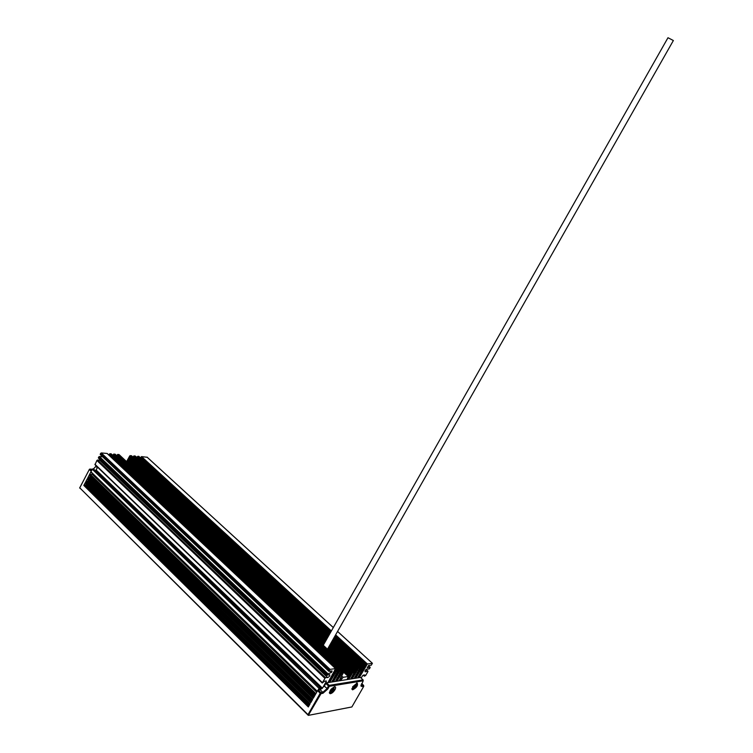 <?xml version="1.0" encoding="UTF-8"?>
<svg xmlns="http://www.w3.org/2000/svg" width="753" height="753" viewBox="0 0 753 753"><rect width="100%" height="100%" fill="white"/><g stroke="black" fill="none" stroke-linecap="round" stroke-linejoin="round"><path stroke-width="1.13" d="M327.48 649.19L673.37 40.53L667.986 37.725L323.263 645.265M316.797 692.054L92.478 474.343L93.24 474.399M316.712 692.214L92.252 474.334L89.485 474.625L315.413 694.492L317.267 691.235L90.962 471.792L317.117 691.499M90.962 471.792L89.485 474.625M354.71 685.221L353.468 687.536L355.651 685.832L355.849 684.806L354.71 685.221M332.271 688.976L331.009 691.358L333.287 689.597L333.475 688.543L332.271 688.976M85.296 482.626L310.151 703.716L308.306 706.963L83.818 485.44L85.296 482.626L310.01 703.97M87.263 478.861L312.627 699.377L310.773 702.634L85.786 481.685L87.263 478.861L312.476 699.631M89.24 475.096L315.102 695.038L313.248 698.295L87.762 477.92L89.24 475.096L314.952 695.301M363.21 680.787L361.007 686.143L363.755 686.322L351.877 706.954L308.655 715.312L79.762 487.84L308.288 715.35L321.042 693.607L322.943 693.287L327.762 689.042L329.306 686.331L363.21 680.787L363.068 679.865L360.48 677.446L326.529 682.839L325.851 683.442L328.487 685.974L329.174 685.371L329.306 686.331L328.487 685.974L326.943 688.684L322.811 692.318L320.91 692.638L321.042 693.607L320.223 693.249L320.91 692.638L318.274 690.087L320.176 689.767L324.298 686.143L325.851 683.442M363.068 679.865L329.174 685.371L326.529 682.839M308.137 714.418L320.223 693.249L317.578 690.689L318.274 690.087M334.916 689.795C333.334 692.214 331.744 693.522 330.134 693.711C329.08 691.15 330.652 688.807 334.869 686.68C335.866 686.915 335.885 687.95 334.916 689.795M363.755 686.322L363.624 685.399L361.6 685.71L360.979 685.164M361.628 683.536L363.624 685.399M352.63 686.802L357.204 682.99C358.183 685.475 356.658 687.753 352.62 689.833L352.63 686.802M361.092 678.02L363.021 675.196L364.791 674.933L364.518 675.865L363.699 675.093M366.099 669.445L367.935 671.563L365.553 675.695L364.518 675.865M367.888 671.092L365.158 671.827C364.744 670.81 365.365 669.869 367.022 669.012L369.083 669.022L370.137 667.723L367.2 667.516M337.551 631.456L372.415 663.308L371.295 665.181L368.556 665.577L367.36 667.666M372.368 663.318L367.313 664.042L366.72 664.833L335.104 635.767M334.756 636.379L366.476 665.567L366.72 664.833M366.476 665.567L334.709 636.473M363.981 666.518L365.224 667.657L366.419 665.652M365.224 667.657L363.944 666.612M362.805 668.673L363.972 669.756L365.167 667.751M363.972 669.756L362.758 668.768L361.845 670.076L360.452 672.947L361.487 673.935L362.673 671.93L361.572 670.904M361.619 670.819L362.73 671.845L363.925 669.841M361.487 673.935L360.386 673.05M359.247 675.112L360.235 676.025L361.431 674.02M360.235 676.025L359.2 675.196M359.125 677.662L360.188 676.119M360.452 672.947L357.666 677.888M334.652 636.567L364.913 664.381L362.748 668.777M364.876 664.391L364.057 664.504L334.332 637.132M333.41 638.76L363.012 666.066L364.057 664.504M363.012 666.066L361.6 664.899M360.508 667.017L361.76 668.175L362.955 666.16M361.76 668.175L360.471 667.111M359.322 669.182L360.508 670.274L361.704 668.259M360.508 670.274L359.275 669.276L354.155 678.444M358.136 671.337L359.256 672.373L360.452 670.358M359.256 672.373L358.089 671.431M356.941 673.493L358.004 674.472L359.2 672.467M358.004 674.472L356.894 673.577M355.755 675.648L356.753 676.57L357.948 674.566M356.753 676.57L355.708 675.733M355.632 678.218L356.696 676.665M329.673 679.658L330.727 680.665L331.621 678.98L330.576 677.992L327.997 682.604M330.576 678.001L335.603 668.589L107.199 453.475L101.26 452.93L100.309 454.624L328.779 671.177M331.574 670.961L332.035 671.394L332.017 670.904L328.901 671.347L330.078 669.379L335.537 668.598L107.114 453.466L335.603 668.589M332.035 671.394L331.414 672.485L330.04 671.187M100.017 460.554L327.696 677.549C329.475 676.655 330.134 675.676 329.654 674.603L326.595 675.385L327.018 674.133L331.414 672.485M327.696 677.549L325.409 677.568L97.542 460.027L96.892 460.469L95.01 464.742L322.124 682.839M325.851 681.023L326.303 681.446L326.284 680.957L324.345 681.258L322.246 683.018L325.409 677.568M326.303 681.446L322.463 688.167L96.13 469.976L95.48 470.418L321.776 688.769L322.463 688.167M321.776 688.769L319.696 688.91M320.016 687.63L92.948 468.808L320.072 687.63L319.874 689.08M317.578 690.689L319.639 687.696M333.391 679.084L334.445 680.081L335.33 678.406L334.304 677.427L331.734 682.011M334.304 677.427L339.311 668.062L111.19 453.843L109.872 453.72L109.016 455.254M109.119 455.085L337.156 669.822L338.097 668.24L339.311 668.062M337.156 669.822L109.072 455.17M334.52 670.716L335.866 671.987L337.099 669.916M335.866 671.987L334.492 670.829M333.315 672.966L334.586 674.161L335.81 672.081M334.586 674.161L333.278 673.069M332.101 675.196L333.297 676.326L334.53 674.255M333.297 676.326L332.064 675.3M330.887 677.427L332.007 678.491L333.24 676.42M332.007 678.491L330.84 677.521M330.727 680.665L329.616 679.743M329.569 682.35L330.671 680.75M332.045 641.161L359.51 666.574L360.358 665.04L361.515 664.871L333.344 638.864L361.591 664.861L359.266 669.295M359.51 666.574L358.08 665.388L357.101 667.007L353.618 673.314L353.43 674.02L354.494 675.017L355.689 672.994L354.569 671.949M356.997 667.516L358.259 668.692L359.463 666.669M358.259 668.692L356.96 667.619M355.811 669.69L356.997 670.801L358.202 668.777M356.997 670.801L355.764 669.784M354.616 671.855L355.745 672.909L356.95 670.885M354.494 675.017L353.373 674.114M352.225 676.185L353.232 677.126L354.437 675.102M353.232 677.126L352.178 676.279M352.112 678.773L353.185 677.211M353.43 674.02L350.625 679.008M356.922 665.53L331.536 642.045L356.922 665.53L358.004 665.37L331.969 641.283L358.08 665.37L331.998 641.236M330.661 643.589L355.99 667.083L356.913 665.539M355.99 667.083L330.614 643.674M329.456 645.707L354.729 669.21L355.934 667.177M354.729 669.21L329.409 645.792M328.252 647.825L353.468 671.328L354.672 669.295M353.468 671.328L328.204 647.909M346.267 667.902L352.206 673.446L353.411 671.422M352.206 673.446L346.211 667.977M345.072 670.066L350.945 675.563L352.15 673.54M350.945 675.563L345.006 670.142M343.876 672.222L349.684 677.681L350.898 675.657M349.684 677.681L349.307 678.161L348.366 677.276M348.554 679.338L349.307 678.161M337.08 678.519L338.125 679.498L338.361 678.754L337.297 677.747L335.433 681.418M337.297 677.756L337.664 677.267L338.671 678.237L339.339 677.446L338.248 676.401M339.01 677.841L337.984 676.872L337.664 677.267M337.993 676.862L342.991 667.535L115.143 454.2L113.759 454.078L112.997 455.603M113.091 455.443L340.845 669.285L341.702 667.713L342.991 667.535M340.845 669.285L113.044 455.527M338.229 670.189L339.565 671.45L340.789 669.379M339.565 671.45L338.201 670.302M337.024 672.42L338.285 673.606L339.509 671.535M338.285 673.606L336.986 672.523M335.819 674.65L337.005 675.761L338.229 673.7M337.005 675.761L335.772 674.744M334.605 676.872L335.716 677.926L336.949 675.855M335.716 677.926L334.558 676.956M334.445 680.081L333.344 679.178M333.287 681.766L334.388 680.166M343.763 672.363L348.281 676.505L347.058 679.573M348.178 676.514L343.161 677.295L341.806 676.015M340.742 677.954L341.768 678.924L343.161 677.295M341.768 678.924L340.685 678.048M340.629 680.599L341.721 679.018M342.013 678.189L340.958 677.192L339.104 680.844M340.958 677.192L346.559 667.017L344.742 668.005L117.167 455.104L116.988 455.876L344.45 668.843L344.742 668.005M341.909 669.671L343.227 670.904L344.45 668.843M343.227 670.904L341.871 669.775M340.704 671.892L341.947 673.06L343.17 670.998M341.947 673.06L340.667 671.987M339.499 674.104L340.676 675.206L341.9 673.144M340.676 675.206L339.452 674.199M338.295 676.307L339.396 677.352L340.62 675.29M338.361 678.754L338.671 678.237M338.125 679.498L337.033 678.604M336.977 681.173L338.069 679.592M308.777 706.135L84.477 484.998L83.818 485.44M84.477 484.998L85.296 485.045L309.106 705.552M309.577 704.733L85.946 484.603L85.296 485.045M85.946 484.603L86.275 483.981M311.243 701.805L86.444 481.242L85.786 481.685M86.444 481.242L87.263 481.289L311.573 701.231M312.043 700.403L87.913 480.847L87.263 481.289M87.913 480.847L88.242 480.216M313.719 697.466L88.412 477.477L87.762 477.92M88.412 477.477L89.231 477.534L314.039 696.902M314.509 696.073L89.88 477.091L89.231 477.534M89.88 477.091L90.219 476.451M79.762 487.84L89.438 469.251L79.62 488.029M89.438 469.251L89.993 469.081L89.343 469.514L91.207 471.322L92.299 469.251L318.943 688.298M91.584 470.616L89.993 469.081L92.308 469.232M96.243 465.919L93.466 468.903M93.494 468.921L96.271 465.956M92.948 468.808L92.299 469.251M95.01 470.38L95.48 470.418M96.13 469.976L97.589 467.208M97.542 460.027L99.65 460.205L327.367 677.267M100.045 460.563L100.911 460.441M327.715 673.53L99.377 456.525L98.728 456.967L98.474 458.125L326.473 675.215M99.377 456.525L102.615 456.807M339.245 668.062L111.105 453.824L339.255 668.062M147.193 457.278L141.489 456.6L140.745 458.069M330.096 633.226L137.94 456.271L137.027 457.655M137.94 456.271L138.834 456.356L330.407 632.671L138.834 456.356M342.916 667.535L115.068 454.181L342.926 667.535M346.559 667.017L119.002 454.548L117.703 454.436L117.167 455.104M329.136 634.92L135.267 456.036L133.93 455.913L133.225 457.325M135.201 456.026L329.117 634.958L135.192 456.017M327.771 637.33L131.455 455.687L129.732 455.97L126.579 461.617M131.389 455.678L327.743 637.367L131.38 455.669M141.573 456.6L331.386 630.958M335.622 634.854L367.389 664.024M109.872 453.72L338.097 668.24M113.759 454.078L341.702 667.713M117.703 454.436L345.363 667.196M361.591 664.861L333.363 638.826M130.194 455.574L327.31 638.13L130.203 455.565M133.93 455.913L328.656 635.758M332.892 639.664L360.358 665.04M141.489 456.6L331.348 631.014M335.593 634.911L367.313 664.042M117.788 454.436L345.439 667.177M113.844 454.078L341.787 667.695M134.015 455.913L328.694 635.701M332.92 639.608L360.442 665.021M366.118 671.365L365.186 670.509M355.924 685.955C356.79 680.147 349.58 692.685 355.924 685.955M354.607 685.428L355.435 686.209M354.823 685.051L355.548 685.729M353.722 686.275L354.616 687.122M333.579 689.72C334.37 683.771 327 696.647 333.579 689.72M332.195 689.155L333.061 689.983M332.421 688.769L333.174 689.484M331.282 690.021L332.214 690.915M322.943 693.287L322.811 692.318L320.176 689.767M327.762 689.042L324.298 686.143M361.045 684.891L362.033 686.623M97.25 467.858L96.026 466.333M146.995 457.099L333.306 627.569M100.61 453.362L329.39 669.982M330.078 669.379L101.26 452.93M109.401 454.125L337.579 668.758M337.4 669.069L109.251 454.388M113.402 454.426L341.316 668.156M117.346 454.784L344.968 667.629M129.732 455.97L326.962 638.751M331.188 642.667L356.414 666.047M356.235 666.349L331.009 642.968M326.793 639.052L129.591 456.224M133.582 456.252L328.374 636.266M332.6 640.172L359.981 665.473M137.338 456.676L329.673 633.96M333.908 637.866L363.417 665.059M363.257 665.332L333.758 638.139M329.522 634.233L137.197 456.92M340.864 677.587L341.89 678.557M340.092 678.895L341.053 679.799M341.382 679.413L340.431 678.509M340.742 680.326L339.754 679.385M339.688 679.808L340.535 680.608M129.516 456.572L326.614 639.363M330.84 643.278L356.113 666.716M128.81 457.617L325.88 640.652M330.106 644.568L355.284 667.949M355.614 667.563L330.36 644.126M326.134 640.201L129.111 457.306M354.974 668.476L329.814 645.086M325.588 641.17L128.565 458.059M128.49 458.408L325.418 641.471M329.635 645.396L354.851 668.843M127.784 459.452L324.684 642.761M328.901 646.686L354.023 670.076M354.343 669.69L329.155 646.243M324.938 642.318L128.085 459.142M353.712 670.594L328.609 647.204M324.392 643.278L127.539 459.895M127.464 460.243L324.214 643.589M328.43 647.514L353.59 670.961M126.768 461.288L323.489 644.879M327.696 648.804L352.762 672.194M353.082 671.808L327.95 648.361M323.734 644.427L127.059 460.977M352.451 672.711L346.596 667.252M346.446 667.591L352.329 673.078M345.589 668.796L351.5 674.312M351.83 673.926L345.862 668.344M351.19 674.829L345.429 669.436M345.251 669.756L351.067 675.196M344.403 670.961L350.239 676.429M350.569 676.043L344.658 670.509M349.929 676.947L344.234 671.61M344.065 671.921L349.806 677.314M348.027 677.662L348.978 678.547M348.667 679.065L347.698 678.152M347.632 678.575L348.46 679.357M339.537 680.147L340.102 680.684M339.97 680.703L339.481 680.241M129.45 456.911L326.435 639.673M128.424 458.746L325.24 641.782M127.398 460.582L324.044 643.9M347.472 678.905L348.027 679.422M347.895 679.441L347.425 678.999M323.988 643.984L127.361 460.657M325.192 641.876L128.377 458.822M326.388 639.758L129.403 456.986M336.318 681.286L335.819 680.806M337.09 680.9L336.092 679.959M336.017 680.373L336.883 681.192M335.866 680.721L336.44 681.258M336.431 679.46L337.4 680.383M337.73 679.987L336.77 679.074M337.203 678.142L338.238 679.131M339.641 676.608L338.511 675.545M338.37 675.902L339.518 676.985M338.888 675.083L339.951 676.081M340.281 675.686L339.198 674.669M340.911 674.462L339.725 673.342M339.565 673.671L340.798 674.829M340.121 672.89L341.231 673.935M341.561 673.54L340.412 672.457M342.191 672.307L340.949 671.139M340.77 671.46L342.069 672.683M341.344 670.697L342.502 671.789M342.841 671.394L341.627 670.255M343.472 670.161L342.163 668.937M341.975 669.248L343.349 670.528M342.568 668.495L343.782 669.633M344.112 669.238L342.841 668.043M117.101 455.452L344.629 668.382M332.628 681.87L332.129 681.39M333.4 681.484L332.393 680.533M332.327 680.947L333.193 681.776M332.177 681.296L332.76 681.851M332.741 680.034L333.711 680.966M334.05 680.561L333.08 679.639M333.504 678.707L334.558 679.705M333.974 677.832L334.991 678.801M335.96 677.173L334.831 676.1M334.68 676.448L335.838 677.549M335.207 675.639L336.271 676.646M336.61 676.25L335.518 675.215M337.24 675.017L336.045 673.888M335.885 674.217L337.118 675.394M336.44 673.436L337.56 674.49M337.89 674.095L336.732 673.003M338.521 672.853L337.269 671.676M337.09 671.996L338.408 673.229M337.673 671.234L338.841 672.325M339.17 671.93L337.956 670.782M339.81 670.697L338.492 669.464M338.304 669.775L339.688 671.074M338.897 669.022L340.121 670.17M340.46 669.775L339.17 668.56M341.09 668.532L113.223 454.746M113.157 455.094L340.968 668.909M328.91 682.463L328.402 681.973M329.682 682.077L328.666 681.107M328.59 681.531L329.475 682.369M328.449 681.879L329.033 682.434M329.014 680.608L329.993 681.55M330.332 681.154L329.353 680.223M330.972 679.912L329.889 678.886M329.776 679.262L330.849 680.288M330.256 678.406L331.282 679.385M332.252 677.747L331.104 676.655M330.962 677.003L332.129 678.124M331.489 676.194L332.562 677.22M332.901 676.815L331.8 675.77M333.541 675.573L332.327 674.434M332.167 674.763L333.419 675.949M332.732 673.982L333.852 675.046M334.191 674.65L333.024 673.54M334.821 673.408L333.56 672.213M333.381 672.533L334.699 673.784M333.965 671.77L335.141 672.881M335.48 672.476L334.247 671.318M336.111 671.234L334.793 669.991M334.596 670.302L335.989 671.61M335.198 669.549L336.422 670.707M336.76 670.311L335.471 669.088M109.185 454.737L337.278 669.445M351.453 678.877L350.983 678.434M352.225 678.5L351.256 677.606M351.19 678.02L352.018 678.792M351.039 678.349L351.576 678.858M351.585 677.107L352.526 677.992M352.856 677.606L351.924 676.731M353.477 676.392L352.451 675.432M352.366 675.836L353.355 676.759M352.799 674.961L353.788 675.883M354.108 675.497L353.119 674.566M354.729 674.283L353.646 673.276M353.524 673.634L354.607 674.65M354.004 672.805L355.039 673.775M355.369 673.389L354.315 672.41M355.99 672.175L354.842 671.111M354.691 671.45L355.868 672.542M355.218 670.659L356.291 671.657M356.621 671.271L355.51 670.245M357.242 670.066L356.037 668.946M355.868 669.266L357.12 670.434M356.423 668.504L357.553 669.549M357.882 669.163L356.706 668.08M358.503 667.958L357.242 666.782M357.063 667.102L358.381 668.325M357.637 666.349L358.805 667.44M359.134 667.054L357.901 665.916M359.765 665.84L332.393 640.539M328.167 636.633L133.403 456.572M133.337 456.911L327.988 636.934M332.214 640.85L359.633 666.207M355.745 677.945L354.785 677.051M354.719 677.465L355.538 678.227M354.569 677.794L355.105 678.302M355.115 676.561L356.047 677.436M356.376 677.051L355.454 676.185M356.997 675.846L355.971 674.895M355.896 675.3L356.875 676.213M356.32 674.415L357.299 675.337M357.628 674.952L356.64 674.039M358.249 673.747L357.167 672.74M357.044 673.107L358.127 674.114M357.524 672.278L358.55 673.238M358.87 672.853L357.835 671.883M359.492 671.648L358.353 670.584M358.212 670.932L359.379 672.015M358.729 670.142L359.802 671.13M360.122 670.744L359.03 669.728M360.743 669.539L359.548 668.438M359.388 668.758L360.631 669.906M359.934 667.996L361.054 669.031M361.374 668.645L360.216 667.572M362.005 667.44L360.743 666.283M360.574 666.593L361.882 667.807M361.139 665.85L362.306 666.923M362.635 666.546L361.412 665.417M137.131 457.259L329.343 634.544M333.579 638.45L363.134 665.699M137.055 457.598L329.174 634.854M359.237 677.389L358.287 676.514M358.221 676.928L359.03 677.672M358.061 677.248L358.597 677.747M358.607 676.015L359.539 676.881M359.859 676.495L358.946 675.648M360.48 675.3L359.473 674.359M359.397 674.763L360.358 675.667M359.812 673.888L360.781 674.792M361.111 674.406L360.132 673.502M361.722 673.21L360.659 672.222M360.546 672.589L361.609 673.577M361.016 671.751L362.033 672.702M362.353 672.316L361.327 671.356M362.974 671.121L361.845 670.076M361.704 670.415L362.852 671.478M362.212 669.624L363.275 670.612M363.605 670.226L362.513 669.219M364.217 669.022L363.031 667.93M362.871 668.259L364.094 669.389M363.417 667.487L364.527 668.513M364.847 668.127L363.699 667.073M365.469 666.932L364.226 665.784M364.047 666.104L365.346 667.299M364.612 665.351L365.77 666.424M366.099 666.038L364.885 664.918M330.463 632.567L140.783 458.012M330.868 631.871L140.962 457.259M140.896 457.598L330.689 632.172M334.934 636.078L366.598 665.2M140.82 457.937L330.52 632.482M141.14 456.939L331.066 631.513M335.311 635.41L366.937 664.475M117.026 455.8L344.507 668.758M338.182 668.212L109.966 453.72M133.262 457.259L327.819 637.245M328.892 670.848L100.215 454.125M98.728 456.967L327.018 674.133M326.586 674.895L98.379 457.626M96.892 460.469L324.722 678.171M322.237 682.529L94.916 464.243M315.884 693.673L90.134 474.183M363.313 675.159L364.414 676.175M368.368 665.661L370.099 667.262M356.63 683.065L356.188 685.804C354.55 688.186 353.138 689.099 351.943 688.524M334.304 686.745L333.861 689.55C332.139 692.045 330.652 692.976 329.4 692.346M330.134 693.711L329.39 692.995M361.016 685.286L361.007 686.143M360.988 685.136L361.6 685.71M351.924 689.183L352.62 689.833M343.81 672.307L348.281 676.505M372.415 663.308L337.57 631.428M333.315 627.541L147.042 457.099M364.913 664.381L334.661 636.539M100.309 454.624L328.779 671.234M98.474 458.125L326.482 675.272M95.01 464.742L322.124 682.896M320.072 687.63L93.419 468.855M91.057 472.282L317.098 691.536M89.334 475.585L314.933 695.339M87.357 479.35L312.457 699.678M85.39 483.106L309.982 704.008M364.414 676.232L363.266 675.159M368.396 665.643L370.147 667.252M366.127 669.417L367.935 671.092"/></g></svg>
